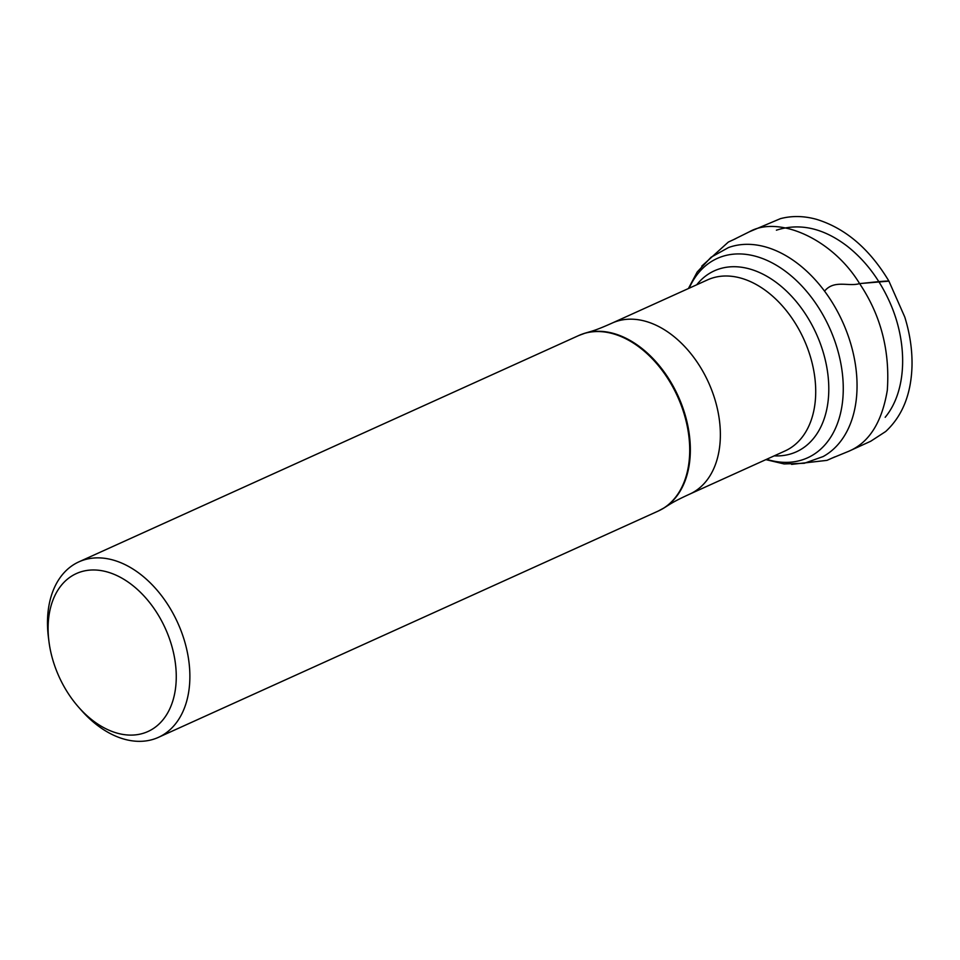 <?xml version="1.0" encoding="UTF-8"?>
<svg xmlns="http://www.w3.org/2000/svg" width="960" height="960" viewBox="0 0 960 960"><rect width="100%" height="100%" fill="white"/><g stroke="black" fill="none" stroke-linecap="round" stroke-linejoin="round"><path stroke-width="1.44" d="M48.972 641.676L48.444 637.536A96.348 64.836 65.6 0 1 78.924 561.84A96.348 64.836 65.6 0 1 171.468 610.608A96.348 64.836 65.6 0 1 175.26 724.152A96.348 64.836 65.6 0 1 158.412 737.364A96.348 64.836 65.6 0 1 81.408 710.34L78.636 707.208A86.712 58.356 65.6 0 1 48.972 641.676A86.712 58.356 65.6 0 1 84.312 570.936A86.712 58.356 65.6 0 1 159.696 617.448A86.712 58.356 65.6 0 1 161.46 721.56A86.712 58.356 65.6 0 1 78.636 707.208M888.936 281.136L859.596 283.596C880.836 315.24 890.064 350.808 887.304 390.288C881.94 422.352 869.076 442.68 848.688 451.296L831.732 458.256M801.468 438.072A93.9 63.204 -114.4 0 0 796.824 325.788A93.9 63.204 -114.4 0 0 707.58 279.864L612.228 323.04A93.9 63.204 65.6 0 1 701.472 368.952A93.9 63.204 65.6 0 1 706.116 481.248A93.9 63.204 65.6 0 1 689.7 494.124L785.052 450.948A93.9 63.204 -114.4 0 0 801.468 438.072M766.62 459.288A109.452 73.668 -114.4 0 0 826.656 442.836A109.452 73.668 -114.4 0 0 811.44 297.372A109.452 73.668 -114.4 0 0 698.076 273.444A109.452 73.668 -114.4 0 0 689.16 288.204M696.732 284.772A99.348 66.864 65.6 0 1 799.728 305.916A99.348 66.864 65.6 0 1 813.72 438.192A99.348 66.864 65.6 0 1 774.204 455.868M688.404 288.552L697.176 272.028L711.06 257.244L728.508 247.548A114.876 77.304 65.6 0 1 835.44 307.812A114.876 77.304 65.6 0 1 839.628 442.596A114.876 77.304 65.6 0 1 823.14 456.552L804.348 463.26L784.068 463.932L765.864 459.636M581.928 334.224A96.288 64.8 65.6 0 1 585.192 333.132A96.288 64.8 65.6 0 1 673.212 386.256A96.288 64.8 65.6 0 1 675.732 497.484A96.288 64.8 65.6 0 1 664.272 507.792A96.288 64.8 65.6 0 1 661.296 509.52M612.228 323.04C595.188 330.696 591.756 331.116 585.192 333.132L578.772 335.508A96.348 64.836 65.6 0 1 670.332 382.62A96.348 64.836 65.6 0 1 675.096 497.832A96.348 64.836 65.6 0 1 658.248 511.044L664.272 507.792C670.116 504.192 672.696 501.888 689.7 494.124M732.9 239.964L749.388 231.78C778.44 215.1 832.44 238.848 859.596 283.596C848.64 286.98 834.228 279.372 824.556 291.132M848.688 451.296L870.708 441.252L885.72 431.484C902.376 416.016 911.136 394.26 912 366.204C912.36 350.124 909.948 333.732 904.776 317.04L888.9 281.088C883.14 280.908 868.968 282.756 859.596 283.596M776.4 230.184C799.836 222.72 823.452 228.06 847.272 246.228C864.528 259.848 878.292 277.644 888.576 299.616C908.136 341.124 907.572 390.264 885.18 417.3M158.412 737.364L658.248 511.044M78.924 561.84L578.772 335.508M834.792 456.9L826.968 460.368L791.58 464.388M701.784 266.1L728.352 242.052L735.852 238.584M888.9 281.088C869.592 248.916 845.52 228.348 816.72 219.396C804.144 215.868 792.036 215.616 780.42 218.652L749.388 231.78"/></g></svg>
